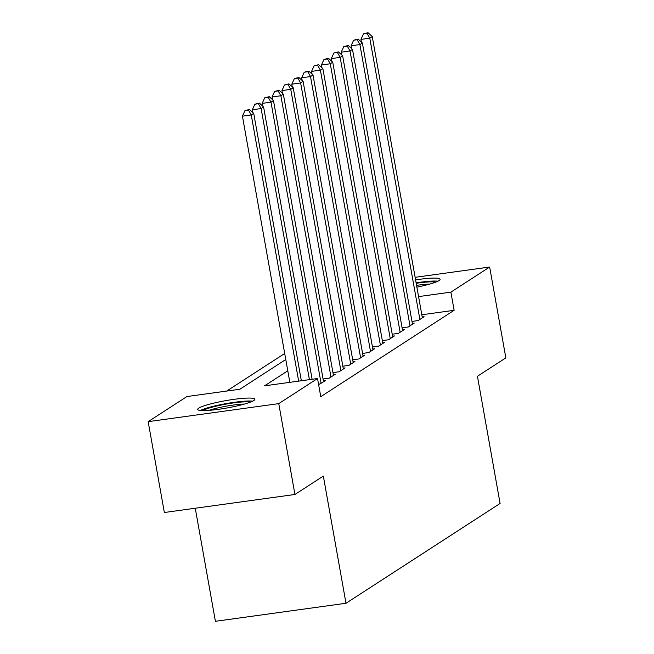 <?xml version="1.0" encoding="UTF-8"?>
<svg xmlns="http://www.w3.org/2000/svg" width="654" height="654" viewBox="0 0 654 654"><rect width="100%" height="100%" fill="white"/><g stroke="black" fill="none" stroke-linecap="round" stroke-linejoin="round"><path stroke-width="0.98" d="M415.601 279.904A29.029 3.72 169.9 0 1 440.093 279.274A29.029 3.72 169.9 0 1 439.047 280.558A29.029 3.72 169.9 0 1 416.884 287.139M253.834 400.526A29.029 3.72 169.9 0 1 222.736 408.701A29.029 3.72 169.9 0 1 197.721 409.42A29.029 3.72 169.9 0 1 198.775 408.129A29.029 3.72 169.9 0 1 229.865 399.954A29.029 3.72 169.9 0 1 254.88 399.234A29.029 3.72 169.9 0 1 253.834 400.526M195.26 508.24L215.403 621.3L345.991 603.266L500.089 503.457L477.436 376.271L505.836 357.877L489.65 267.028L450.884 292.142L418.568 296.605M345.991 603.266L323.338 476.079L294.938 494.473L164.35 512.507L148.164 421.658L186.938 396.545L239.879 389.236L285.773 359.512M284.694 353.495L226.701 391.059M411.971 321.416L418.159 320.558L424.086 316.724L422.198 316.986M402.096 327.817L408.276 326.959L414.203 323.117L412.322 323.378M392.22 334.21L398.4 333.36L404.327 329.518L402.447 329.779M382.337 340.611L388.525 339.753L394.452 335.919L392.572 336.181M372.461 347.004L378.641 346.154L384.568 342.312L382.688 342.573M362.586 353.405L368.766 352.555L374.693 348.713L372.813 348.974M352.702 359.806L358.891 358.948L364.818 355.114L362.937 355.367M342.827 366.199L349.007 365.349L354.934 361.507L353.054 361.768M332.951 372.6L339.132 371.75L345.059 367.908L343.178 368.169M323.068 379.001L329.256 378.143L335.183 374.309L333.303 374.562M318.621 384.65L325.3 380.702L323.419 380.963M287.785 370.802L264.584 385.827L317.525 378.519L320.762 396.684L454.121 310.307L421.805 314.77M294.938 494.473L278.759 403.624L148.164 421.658M415.135 277.321L489.65 267.028M454.121 310.307L450.884 292.142M317.525 378.519L278.759 403.624M298.657 381.118L251.25 114.957L253.719 113.355L301.347 380.751M289.836 382.337L242.421 116.175L251.25 114.957L248.504 110.117L249.493 109.48L244.972 110.608L248.504 110.117M244.972 110.608L242.421 116.175M253.719 113.355L249.493 109.48M202.887 410.598A25.122 3.221 169.9 0 1 202.993 410.524A25.122 3.221 169.9 0 1 226.464 404.025A25.122 3.221 169.9 0 1 250.441 402.128M252.706 401.155A28.841 3.703 -10.1 0 0 226.17 403.592A28.841 3.703 -10.1 0 0 200.426 410.467M244.588 404.033A23.258 2.984 -10.1 0 0 209.043 410.36M437.918 281.187A28.841 3.703 -10.1 0 0 416.116 282.839M416.206 283.313A25.122 3.221 169.9 0 1 435.654 282.16M429.801 284.065A23.258 2.984 -10.1 0 0 416.573 285.373M309.416 379.639L261.126 108.556L263.595 106.962L312.105 379.263M252.787 112.504L252.305 109.774L261.126 108.556L258.379 103.716L259.368 103.079L254.847 104.207L258.379 103.716M254.847 104.207L252.305 109.774M263.595 106.962L259.368 103.079M321.106 383.424L271.001 102.163L273.478 100.561L323.575 381.822M262.671 106.103L262.18 103.381L271.001 102.163L268.254 97.323L269.244 96.678L264.731 97.806L268.254 97.323M264.731 97.806L262.18 103.381M273.478 100.561L269.244 96.678M330.981 377.023L280.885 95.762L283.354 94.16L333.45 375.429M272.546 99.71L272.056 96.98L280.885 95.762L278.138 90.922L279.119 90.285L274.606 91.413L278.138 90.922M274.606 91.413L272.056 96.98M283.354 94.16L279.119 90.285M340.865 370.63L290.76 89.361L293.229 87.767L343.334 369.028M282.422 93.309L281.939 90.579L290.76 89.361L288.013 84.521L289.003 83.884L284.482 85.012L288.013 84.521M284.482 85.012L281.939 90.579M293.229 87.767L289.003 83.884M350.74 364.229L300.636 82.968L303.104 81.366L353.209 362.627M292.297 86.908L291.815 84.186L300.636 82.968L297.889 78.128L298.878 77.483L294.365 78.611L297.889 78.128M294.365 78.611L291.815 84.186M303.104 81.366L298.878 77.483M360.616 357.828L310.519 76.567L312.988 74.965L363.084 356.234M302.181 80.516L301.69 77.785L310.519 76.567L307.772 71.727L308.753 71.09L304.241 72.218L307.772 71.727M304.241 72.218L301.69 77.785M312.988 74.965L308.753 71.09M370.499 351.435L320.395 70.166L322.863 68.572L372.968 349.833M312.056 74.115L311.574 71.384L320.395 70.166L317.648 65.326L318.637 64.689L314.116 65.817L317.648 65.326M314.116 65.817L311.574 71.384M322.863 68.572L318.637 64.689M380.375 345.034L330.27 63.773L332.739 62.171L382.843 343.432M321.932 67.714L321.449 64.991L330.27 63.773L327.523 58.934L328.512 58.296L323.992 59.416L327.523 58.934M323.992 59.416L321.449 64.991M332.739 62.171L328.512 58.296M390.25 338.633L340.154 57.372L342.622 55.77L392.719 337.039M331.815 61.321L331.325 58.59L340.154 57.372L337.407 52.533L338.388 51.895L333.875 53.023L337.407 52.533M333.875 53.023L331.325 58.59M342.622 55.77L338.388 51.895M400.125 332.24L350.029 50.971L352.498 49.377L402.602 330.638M341.69 54.92L341.208 52.189L350.029 50.971L347.282 46.14L348.271 45.494L343.751 46.622L347.282 46.14M343.751 46.622L341.208 52.189M352.498 49.377L348.271 45.494M410.009 325.839L359.904 44.578L362.373 42.976L412.478 324.237M351.566 48.519L351.084 45.796L359.904 44.578L357.158 39.739L358.147 39.101L353.626 40.229L357.158 39.739M353.626 40.229L351.084 45.796M362.373 42.976L358.147 39.101M419.884 319.438L369.788 38.177L372.257 36.575L422.353 317.844M361.449 42.126L360.959 39.395L369.788 38.177L367.033 33.338L368.022 32.7L363.51 33.828L367.033 33.338M363.51 33.828L360.959 39.395M372.257 36.575L368.022 32.7"/></g></svg>
